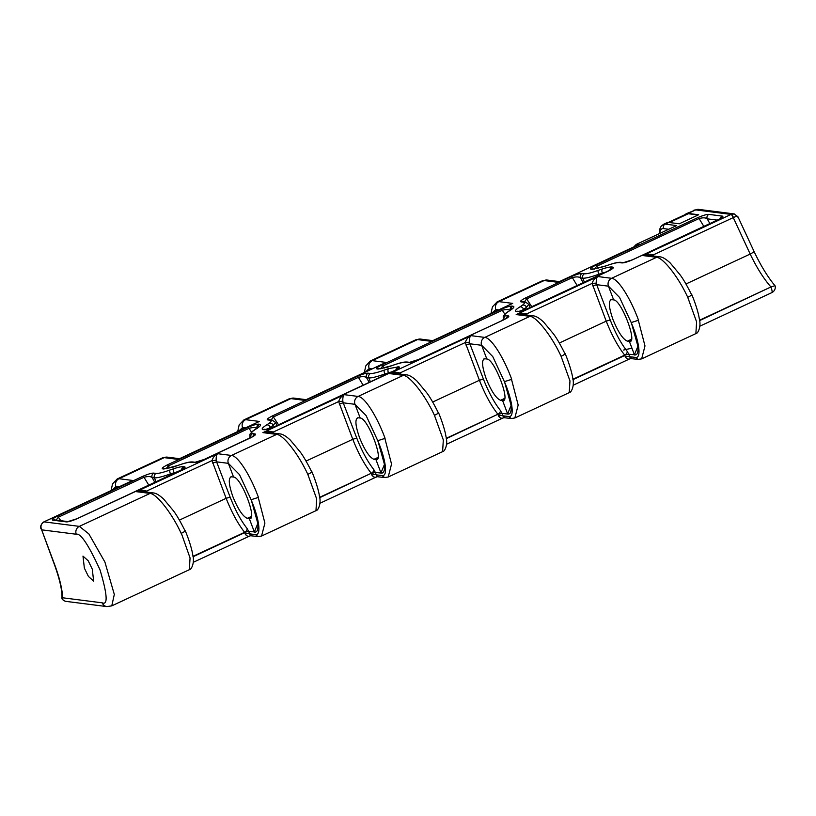 <?xml version="1.0" encoding="UTF-8"?>
<svg xmlns="http://www.w3.org/2000/svg" width="816" height="816" viewBox="0 0 816 816"><rect width="100%" height="100%" fill="white"/><g stroke="black" fill="none" stroke-linecap="round" stroke-linejoin="round"><path stroke-width="1.22" d="M92.279 569.119L93.646 581.114L88.403 576.412L84.354 568.109L82.987 556.104L88.23 560.816L92.279 569.119M60.782 520.69L58.354 517.201L144.004 477.278C147.89 476.248 150.603 476.34 152.133 477.554L154.438 477.85C157.253 478.033 162.588 476.717 170.452 473.882L178.388 471.454M249.767 437.447L250.328 437.927M267.883 429.012L273.258 425.35L275.522 422.382M278.521 424.789L273.391 416.966L358.397 377.349C362.284 376.319 364.987 376.411 366.517 377.624L368.832 377.92C371.647 378.104 376.982 376.778 384.836 373.952L392.782 371.525M503.044 319.393L503.605 319.872A3.397 0.857 65 0 1 503.768 319.841C508.358 317.465 509.827 316.139 508.154 315.853L505.849 315.568C504.298 315.323 504.635 314.323 506.879 312.589A3.397 2.897 -127.3 0 0 506.114 312.987L503.248 316.088L503.288 320.015M521.159 310.957L526.534 307.295L528.799 304.327M531.797 306.734L526.657 298.911L572.332 277.624C576.218 276.593 578.932 276.685 580.462 277.899L582.767 278.195C585.582 278.378 590.917 277.063 598.781 274.237L606.727 271.81M145.656 491.966A3.397 0.694 139.9 0 1 146.503 491.12L211.997 460.591L216.199 460.255C216.026 456.715 216.526 454.532 217.699 453.706C215.026 454.951 213.119 457.246 211.997 460.591L226.134 498.321C231.724 512.448 237.884 523.77 244.616 532.297L248.676 531.389L247.095 528.493C240.904 520.618 235.253 510.163 230.132 497.117L216.587 461.836L228.368 463.345L239.496 474.637L251.124 499.718M273.911 433.143L273.146 432.092C269.729 430.858 266.322 431.042 262.915 432.633L276.695 434.387L231.479 455.461C238.119 455.787 250.645 475.983 258.437 497.372L251.093 499.739C258.672 517.283 261.895 535.592 255.459 534.602L249.594 533.848A3.397 1.418 -18.1 0 0 245.3 534.235C247.126 536.581 249.094 536.908 251.216 535.225C250.93 536.245 250.39 535.786 249.594 533.848A9.506 2.397 -115 0 0 248.676 531.389L255.632 532.042M400.554 374.116L399.779 373.065C396.372 371.831 392.955 372.014 389.548 373.606L403.328 375.36L358.112 396.433C364.762 396.76 377.288 416.956 385.07 438.345L377.737 440.711A37.026 9.323 65 0 1 383.744 459.163C384.887 465.202 384.866 469.445 383.693 471.883A37.026 9.323 65 0 1 382.582 472.892A37.026 9.323 65 0 1 381.062 473.096L375.309 472.362L373.738 469.465C367.547 461.591 361.886 451.136 356.765 438.09L343.22 402.808L355.001 404.318L366.129 415.609L377.767 440.691C385.305 458.255 388.528 476.564 382.092 475.575L376.227 474.82A3.397 1.418 -18.1 0 0 371.933 475.208C373.759 477.554 375.737 477.88 377.849 476.197C377.563 477.217 377.023 476.758 376.227 474.82A9.506 2.397 -115 0 0 375.309 472.362L371.341 473.627A6.11 1.54 65 0 1 371.933 475.208M525.565 314.884A3.397 0.694 139.9 0 1 526.422 314.027C523.005 312.803 519.598 312.987 516.191 314.578L529.972 316.333L484.755 337.406C491.395 337.732 503.921 357.928 511.703 379.318L504.37 381.684A37.026 9.323 65 0 1 510.388 400.136C511.52 406.174 511.499 410.417 510.337 412.845A37.026 9.323 65 0 1 509.215 413.865A37.026 9.323 65 0 1 507.695 414.069L501.942 413.335L500.371 410.438C494.18 402.563 488.529 392.098 483.409 379.063L469.853 343.781L481.644 345.29L492.762 356.582L504.4 381.664C511.948 399.218 515.171 417.527 508.735 416.548L502.87 415.793A9.506 2.397 -115 0 0 501.952 413.335L497.974 414.599A6.11 1.54 65 0 1 498.566 416.18A3.397 1.418 161.9 0 1 502.87 415.793C503.656 417.731 504.196 418.19 504.482 417.17C502.37 418.853 500.402 418.516 498.566 416.18M527.187 315.088L526.422 314.027L592.09 283.417L596.282 283.091C596.119 279.551 596.618 277.358 597.791 276.542C595.109 277.787 593.212 280.082 592.09 283.417L606.227 321.157C611.816 335.274 617.977 346.606 624.709 355.123L628.759 354.226L627.188 351.319C620.996 343.444 615.346 332.989 610.215 319.954L596.669 284.672L608.461 286.181L619.579 297.473L631.217 322.555M652.198 255.857A3.397 0.694 139.9 0 1 653.055 255C649.638 253.776 646.231 253.96 642.824 255.551L656.605 257.305L611.572 278.297C618.212 278.623 630.737 298.819 638.52 320.209L631.186 322.575C638.765 340.109 641.988 358.418 635.542 357.428L629.687 356.684A3.397 1.418 -18.1 0 0 625.382 357.071C627.218 359.407 629.187 359.744 631.298 358.051C631.013 359.081 630.472 358.622 629.687 356.684A9.506 2.397 -115 0 0 628.759 354.226L635.715 354.868M62.189 598.822L62.026 598.852A6.11 6.11 0 0 0 66.269 601.412A6.11 5.845 -82.7 0 1 62.189 598.822L62.648 597.781L102.224 602.83A6.11 5.845 97.3 0 0 106.896 606.594L111.782 605.86L114.311 594.415L104.897 562.02L88.862 533.909L79.356 526.371A6.11 5.845 97.3 0 0 76.245 534.245C80.611 532.95 88.546 544.843 100.031 569.915C107.335 594.456 108.069 605.431 102.224 602.83M247.319 518.344C242.872 516.518 238.068 509.317 232.907 496.74C228.582 484.276 228.143 477.635 231.581 476.819L233.57 477.064C241.25 476.983 257.958 521.036 249.298 518.599L247.319 518.344L251.43 516.426M373.952 459.316C369.505 457.49 364.711 450.289 359.55 437.713C355.225 425.248 354.776 418.608 358.224 417.792L360.203 418.037C367.894 417.955 384.601 462.009 375.931 459.571L373.952 459.316L378.063 457.399M500.585 400.289C496.148 398.463 491.344 391.262 486.183 378.685C481.858 366.221 481.42 359.581 484.857 358.765L486.836 359.009C494.527 358.928 511.234 402.982 502.574 400.544L500.585 400.289L504.696 398.371M627.402 341.18C622.965 339.354 618.161 332.153 613 319.576C608.675 307.112 608.226 300.472 611.674 299.645L613.652 299.9C621.343 299.809 638.051 343.873 629.381 341.425L627.402 341.18L631.513 339.262M542.405 280.775L544.139 280.551L498.923 301.624L497.128 301.879L542.405 280.775L547.25 280.061A6.11 5.845 97.3 0 0 544.139 280.551L557.92 282.305L636.704 245.545M415.762 339.803L417.506 339.578L372.29 360.652L370.484 360.907L415.762 339.803L420.607 339.089A6.11 5.845 97.3 0 0 417.506 339.578L431.287 341.333L510.061 304.572M289.129 398.83L290.873 398.606L245.647 419.679L243.851 419.934L289.129 398.83L293.974 398.116A6.11 5.845 97.3 0 0 290.873 398.606L304.643 400.36L305.612 399.86M162.486 457.858L164.23 457.633L119.014 478.717L117.218 478.961L162.486 457.858L167.341 457.144A6.11 5.845 97.3 0 0 164.23 457.633L178.01 459.388L256.795 422.627M685.297 214.547A43.136 10.863 65 0 1 686.389 213.659L695.722 209.896L688.153 213.425L698.659 214.761L679.289 223.788L668.783 222.452L665.213 224.114L676.709 225.583L675.169 226.297M668.712 229.265L663.53 228.602A3.397 3.244 -82.7 0 1 665.213 224.114A43.136 10.863 65 0 0 663.439 224.359L667.019 222.686A43.136 10.863 65 0 1 668.783 222.452M686.389 213.659A43.136 10.863 65 0 1 688.153 213.425M57.273 516.191C52.673 518.578 51.214 519.904 52.877 520.18A3.397 3.244 -82.7 0 1 54.611 519.904L67.85 521.597L76.949 518.741A3.397 0.857 65 0 1 77.092 518.721L180.02 470.74C184.62 468.364 186.079 467.038 184.406 466.762L183.61 466.66C181.897 466.487 178.755 467.119 174.165 468.568L169.871 470.036C163.139 472.464 158.569 473.596 156.142 473.413L153.836 473.127C151.939 472.954 148.298 474.004 142.922 476.269L57.273 516.191A3.397 0.857 65 0 1 58.354 517.201L56.131 520.098M52.877 520.18L66.167 521.873C68.075 522.046 71.716 520.996 77.092 518.721M173.686 466.925A3.397 1.693 72.4 0 0 173.39 466.966A3.397 1.693 72.4 0 0 173.125 467.109L177.419 465.63C184.151 463.202 188.72 462.08 191.148 462.254L193.453 462.55C195.361 462.713 198.992 461.662 204.367 459.398L250.492 437.896C255.092 435.52 256.55 434.194 254.878 433.918L252.572 433.622C251.022 433.378 251.369 432.378 253.603 430.644A3.397 2.897 -127.3 0 0 252.838 431.042L249.971 434.143L250.012 438.08M257.04 428.237A3.397 3.244 -82.7 0 1 258.876 424.167C256.969 423.994 253.327 425.044 247.952 427.319L167.27 464.926C162.67 467.303 161.211 468.629 162.884 468.904A3.397 3.244 -82.7 0 1 164.608 468.639L165.413 468.741A3.397 3.244 -82.7 0 0 163.679 469.006L173.125 467.109M369.26 382.49L366.517 377.624A3.397 3.244 -82.7 0 1 368.23 373.187C366.323 373.024 362.681 374.075 357.306 376.339L272.299 415.966C267.709 418.343 266.24 419.669 267.913 419.944A3.397 3.244 -82.7 0 1 269.637 419.679L271.942 419.975A3.397 3.244 -82.7 0 1 271.952 419.975A3.397 3.244 -82.7 0 0 270.218 420.24C271.769 420.485 271.432 421.484 269.188 423.218A3.397 2.897 52.7 0 1 273.258 425.35M388.416 372.728A3.397 1.693 -107.6 0 1 388.559 368.628L384.265 370.107C377.533 372.535 372.953 373.657 370.535 373.483L368.23 373.187M269.188 423.218L266.669 424.922C262.334 427.655 261.151 429.216 263.119 429.593L263.925 429.695C265.822 429.869 269.464 428.818 274.839 426.544L394.414 370.811C399.004 368.434 400.472 367.108 398.8 366.833L388.559 368.628M388.069 366.996A3.397 1.693 72.4 0 0 387.773 367.037A3.397 1.693 72.4 0 0 387.508 367.18L391.802 365.701C398.534 363.273 403.114 362.151 405.532 362.324L407.837 362.62C409.744 362.783 413.386 361.733 418.761 359.468L503.768 319.841M510.316 310.182A3.397 3.244 -82.7 0 1 512.142 306.112C510.245 305.939 506.603 306.989 501.228 309.254L381.653 364.997C377.063 367.373 375.595 368.699 377.267 368.975A3.397 3.244 -82.7 0 1 378.991 368.699L379.797 368.812A3.397 3.244 -82.7 0 0 378.073 369.077L387.508 367.18M583.195 282.775L580.462 277.899A3.397 3.244 -82.7 0 1 582.165 273.472C580.268 273.299 576.626 274.349 571.251 276.624L525.575 297.911C520.975 300.288 519.517 301.614 521.189 301.889A3.397 3.244 -82.7 0 1 522.913 301.624L525.218 301.92A3.397 3.244 -82.7 0 1 525.229 301.92M602.351 273.003A3.397 1.693 -107.6 0 1 602.494 268.913L598.21 270.382C591.467 272.809 586.898 273.941 584.47 273.768L582.165 273.472M521.189 301.889L523.495 302.185C525.045 302.43 524.698 303.419 522.464 305.164L519.945 306.867C515.6 309.601 514.417 311.161 516.395 311.539L517.191 311.641C519.098 311.814 522.74 310.763 528.115 308.489L608.359 271.096C612.949 268.709 614.407 267.383 612.745 267.107L611.939 267.005C610.225 266.832 607.084 267.464 602.494 268.913M605.747 265.975C612.479 263.548 617.059 262.426 619.477 262.599L621.782 262.895C623.689 263.068 627.331 262.018 632.706 259.743L717.815 220.075C722.405 217.688 723.863 216.362 722.201 216.087L708.91 214.394C707.003 214.22 703.361 215.271 697.986 217.546L595.598 265.271C590.998 267.648 589.54 268.974 591.212 269.249A3.397 3.244 -82.7 0 1 592.936 268.984L593.742 269.086A3.397 3.244 -82.7 0 0 592.018 269.362L605.747 265.975A3.397 0.949 -110.1 0 1 605.87 265.883A3.397 0.949 -110.1 0 1 606.023 265.873M111.649 605.921L189.322 569.711C191.454 569.782 194.891 562.55 192.739 554.839C191.678 547.393 187.231 535.245 185.222 530.706L184.946 530.573C185.681 530.869 184.487 531.777 181.366 533.297L190.057 557.981L189.322 569.711M147.278 492.17L146.503 491.12C143.096 489.886 139.689 490.069 136.282 491.66L150.062 493.415C156.509 493.802 171.748 512.856 181.183 533.389L181.366 533.297C184.385 531.808 185.518 530.93 184.763 530.655M62.026 598.852L61.945 598.352C62.363 590.968 59.874 579.768 54.478 564.754L41.657 529.839C40.259 526.32 41.035 523.668 43.993 521.863L130.152 481.654M653.83 256.061L653.055 255L733.451 217.525C736.491 216.128 737.98 216.016 737.919 217.189M734.288 213.935L731.003 214.445A3.397 0.857 -115 0 1 733.268 217.617L750.19 254.051C756.748 267.73 763.664 278.695 770.936 286.967L699.567 320.627M770.977 287.344A6.11 1.54 65 0 1 771.773 292.658A6.11 6.11 0 0 0 775.2 285.977L775.2 285.977C767.754 277.052 760.696 265.516 753.994 251.348A6.11 0.877 -24.9 0 1 750.19 254.051L685.96 283.988M774.894 285.671L771.62 286.804M398.932 373.912A3.397 0.694 -40.1 0 1 399.779 373.065L465.273 342.536L469.475 342.2C469.302 338.66 469.802 336.478 470.975 335.651C468.292 336.896 466.395 339.191 465.273 342.536L479.41 380.266C485 394.393 491.161 405.715 497.893 414.232L446.291 438.682M272.289 432.939A3.397 0.694 -40.1 0 1 273.146 432.092L338.64 401.564L342.832 401.227C342.659 397.688 343.159 395.505 344.332 394.679C341.659 395.923 339.762 398.218 338.64 401.564L352.777 439.294C358.367 453.421 364.528 464.743 371.249 473.27L319.658 497.719M571.251 276.624A3.397 0.857 65 0 1 572.332 277.624L577.167 285.58M384.214 368.067L382.745 365.996L502.309 310.264L504.778 314.109M357.306 376.339A3.397 0.857 65 0 1 358.397 377.349L363.232 385.305M169.82 467.996L168.351 465.926L249.033 428.318L251.501 432.164M598.148 268.342L596.68 266.271L699.077 218.545L703.912 226.501M360.203 418.037L355.001 404.318A6.11 5.845 -82.7 0 1 358.112 396.433L344.332 394.679L262.915 432.633L267.209 432.296L279.796 433.898A6.11 5.845 -82.7 0 0 276.695 434.387C283.152 434.775 298.381 453.829 307.816 474.361L316.69 498.953L315.965 510.683L261.569 536.041L264.904 523.097L258.244 497.464L251.093 499.739A37.026 9.323 65 0 1 257.111 518.191C258.244 524.229 258.233 528.472 257.06 530.91A37.026 9.323 65 0 1 255.938 531.92A37.026 9.323 65 0 1 254.419 532.124M635.542 357.428L638.092 359.417L641.662 358.877L644.987 345.923L638.326 320.3L631.186 322.575A37.026 9.323 65 0 1 637.194 341.027C638.336 347.065 638.316 351.298 637.153 353.736A37.026 9.323 65 0 1 636.031 354.756A37.026 9.323 65 0 1 634.511 354.96M731.003 214.445L642.824 255.551L647.119 255.204L659.716 256.816A6.11 5.845 -82.7 0 0 656.605 257.305C663.061 257.693 678.29 276.746 687.725 297.279L696.599 321.871L695.875 333.601L641.662 358.877M613.652 299.9L608.461 286.181A6.11 5.845 -82.7 0 1 611.572 278.297L597.791 276.542L516.191 314.578L520.486 314.231L533.072 315.843A6.11 5.845 -82.7 0 0 529.972 316.333C536.428 316.72 551.657 335.774 561.092 356.306L569.966 380.899L569.231 392.629C571.363 392.7 574.801 385.458 572.659 377.757C571.588 370.311 567.14 358.163 565.141 353.624L564.856 353.491C565.59 353.787 564.397 354.695 561.275 356.215C564.295 354.725 565.427 353.848 564.672 353.573M569.242 392.629L514.845 417.986L518.17 405.042L511.52 379.409L504.37 381.684M486.836 359.009L481.644 345.29A6.11 5.845 -82.7 0 1 484.755 337.406L470.975 335.651L389.548 373.606L393.842 373.259L406.439 374.87A6.11 5.845 -82.7 0 0 403.328 375.36C409.785 375.748 425.014 394.801 434.449 415.334L443.323 439.926L442.598 451.656L388.212 477.013L391.537 464.069L384.877 438.437L377.737 440.711M315.965 510.683L315.965 510.683C318.087 510.755 321.524 503.513 319.382 495.812C318.311 488.366 313.864 476.218 311.865 471.679L311.59 471.546C312.324 471.842 311.131 472.75 308.009 474.269C311.029 472.78 312.161 471.903 311.396 471.628M610.745 299.778L611.674 299.645M630.309 341.302L629.381 341.425L634.43 354.756L635.256 354.96M483.929 358.887L484.857 358.765M503.492 400.411L502.574 400.544L507.623 413.865L508.898 413.987M357.296 417.914L358.224 417.792M376.859 459.439L375.931 459.571L380.98 472.892L382.265 473.015M230.653 476.942L231.581 476.819M250.216 518.466L249.298 518.599L254.347 531.92L255.173 532.134M142.922 476.269A3.397 0.857 65 0 1 144.004 477.278L148.838 485.234M251.481 500.667L257.825 523.433L254.347 531.92M378.124 441.64L384.458 464.396L380.98 472.892M504.757 382.612L511.091 405.368L507.623 413.865M631.574 323.503L637.908 346.259L634.43 354.756M492.17 312.905L495.812 309.509L496.363 310.957M365.537 371.933L369.179 368.536L369.73 369.985M238.894 430.96L242.546 427.564L243.086 429.012M112.261 489.988L115.903 486.591L116.453 488.039M381.062 473.096L381.806 473.107M507.695 414.069L508.45 414.079M384.836 362.936L383.428 363.599M233.57 477.064L228.368 463.345A6.11 5.845 -82.7 0 1 231.479 455.461L217.699 453.706L136.282 491.66L140.576 491.324L153.163 492.925C155.846 493.027 159.365 495.098 163.7 499.127L173.288 510.622C176.399 514.621 180.316 521.353 185.038 530.798M695.875 333.601C697.996 333.673 701.434 326.431 699.292 318.73C698.221 311.284 693.773 299.135 691.774 294.596L691.489 294.464C692.233 294.76 691.04 295.667 687.919 297.187C690.938 295.698 692.07 294.821 691.305 294.545M442.598 451.656C444.73 451.727 448.168 444.485 446.015 436.784C444.944 429.338 440.497 417.19 438.498 412.651L438.223 412.519C438.957 412.814 437.764 413.722 434.642 415.242C437.662 413.753 438.794 412.876 438.039 412.6M255.459 534.602L258.009 536.581L250.359 535.704L193.259 562.316M193.025 556.747L244.698 532.654A6.11 1.54 65 0 1 244.708 532.654L244.698 532.654A6.11 1.54 65 0 1 245.3 534.235M382.092 475.575L384.642 477.554L377.002 476.677L319.892 503.288M508.735 416.548L511.285 418.526L503.635 417.649L446.536 444.261M638.092 359.417L630.452 358.53L573.169 385.234M572.934 379.654L624.791 355.48A6.11 1.54 65 0 1 625.382 357.071M247.952 427.319A3.397 0.857 65 0 1 249.033 428.318C252.929 427.288 255.632 427.38 257.162 428.594M501.228 309.254A3.397 0.857 65 0 1 502.309 310.264C506.195 309.233 508.909 309.325 510.439 310.539M166.127 468.721L168.351 465.926A3.397 0.857 65 0 0 167.27 464.926M271.157 419.873L273.391 416.966A3.397 0.857 65 0 0 272.299 415.966M380.511 368.781L382.745 365.996A3.397 0.857 65 0 0 381.653 364.997M524.433 301.818L526.657 298.911A3.397 0.857 65 0 0 525.575 297.911M594.456 269.066L596.68 266.271A3.397 0.857 -115 0 0 595.598 265.271M697.986 217.546A3.397 0.857 -115 0 1 699.077 218.545C702.964 217.525 705.667 217.617 707.197 218.831A3.397 3.244 -82.7 0 1 708.91 214.394M733.451 217.525A3.397 0.969 -115.3 0 0 731.085 214.404L695.722 209.896A6.11 5.845 -82.7 0 1 698.833 209.406L734.063 213.904L737.909 216.709L753.994 251.348M43.707 522.005A3.397 0.969 64.7 0 1 43.829 521.893L132.794 480.471L119.014 478.717A6.11 5.845 97.3 0 0 115.903 486.591L118.779 486.958M41.137 529.033C39.882 526.922 40.78 524.545 43.829 521.893L43.829 521.893A3.397 0.969 64.7 0 1 43.993 521.863L79.356 526.371L150.062 493.415A6.11 5.845 -82.7 0 1 153.163 492.925M572.883 379.277L624.709 355.123A3.397 2.448 141 0 0 627.188 351.319M446.25 438.314L497.893 414.232A3.397 2.448 141 0 0 500.371 410.438M319.607 497.342L371.249 473.27A3.397 2.448 141 0 0 373.738 469.465M192.974 556.369L244.616 532.297A3.397 2.448 141 0 0 247.095 528.493M720.283 218.698A3.397 3.244 -82.7 0 1 722.201 216.087M621.782 262.895A3.397 3.244 -82.7 0 1 623.455 262.619L621.2 262.324A3.397 3.244 -82.7 0 0 619.477 262.599M610.827 269.708A3.397 3.244 -82.7 0 1 612.745 267.107M517.191 311.641A3.397 3.244 -82.7 0 1 518.874 311.365L527.972 308.509A3.397 0.857 65 0 1 528.115 308.489M506.236 318.464A3.397 3.244 -82.7 0 1 508.154 315.853M407.837 362.62A3.397 3.244 -82.7 0 1 409.52 362.335L407.255 362.049A3.397 3.244 -82.7 0 0 405.532 362.324M396.882 369.434A3.397 3.244 -82.7 0 1 398.8 366.833M263.925 429.695A3.397 3.244 -82.7 0 1 265.598 429.42L274.706 426.564A3.397 0.857 65 0 1 274.839 426.544M252.97 436.519A3.397 3.244 -82.7 0 1 254.878 433.918M193.453 462.55A3.397 3.244 -82.7 0 1 195.126 462.264L204.235 459.418A3.397 0.857 65 0 1 204.367 459.398M153.836 473.127A3.397 3.244 97.3 0 0 152.133 477.554L154.867 482.419M182.498 469.363A3.397 3.244 -82.7 0 1 184.406 466.762M66.167 521.873A3.397 3.244 -82.7 0 1 67.85 521.597L67.901 521.597M675.209 226.236L637.051 244.066A6.11 5.845 97.3 0 0 634.318 246.646M698.159 214.996L688.286 213.731A42.799 10.781 -115 0 0 686.531 213.965L668.396 222.421M174.022 472.658A3.397 1.693 -107.6 0 1 174.165 468.568M170.881 474.963L170.452 473.882A3.397 0.949 -110.1 0 1 169.871 470.036M177.419 465.63A3.397 0.949 -110.1 0 1 177.541 465.538C188.006 461.938 189.832 461.866 192.872 461.978L195.177 462.274M250.757 437.723A3.397 3.244 -82.7 0 1 252.572 433.622M385.274 375.023L384.836 373.952A3.397 0.949 -110.1 0 1 384.265 370.107M391.802 365.701A3.397 0.949 -110.1 0 1 391.925 365.609C402.39 362.008 404.216 361.937 407.255 362.049M504.033 319.668A3.397 3.244 -82.7 0 1 505.849 315.568M522.464 305.164A3.397 2.897 52.7 0 1 526.534 307.295M523.495 302.185A3.397 3.244 -82.7 0 1 525.218 301.92L528.819 304.368L530.196 307.479M599.209 275.308L598.781 274.237A3.397 0.949 -110.1 0 1 598.21 270.382M602.014 267.271A3.397 1.693 72.4 0 0 601.718 267.311A3.397 1.693 72.4 0 0 601.453 267.454M557.92 282.305L639.336 244.361L637.051 244.066A3.397 0.857 65 0 0 636.919 244.086A3.397 0.857 65 0 0 636.806 244.188M431.287 341.333L512.703 303.389L498.923 301.624A6.11 5.845 97.3 0 0 495.812 309.509L498.688 309.876M304.643 400.36L386.07 362.416L372.29 360.652A6.11 5.845 97.3 0 0 369.179 368.536L372.045 368.903M178.01 459.388L259.427 421.444L245.647 419.679A6.11 5.845 97.3 0 0 242.546 427.564L245.412 427.931M162.884 468.904L163.679 469.006M253.603 430.644L256.122 428.941C260.467 426.207 261.65 424.646 259.672 424.269L258.876 424.167M267.913 419.944L270.218 420.24M377.267 368.975L378.073 369.077M506.879 312.589L509.398 310.886C513.733 308.152 514.916 306.592 512.948 306.214L512.142 306.112M591.212 269.249L592.018 269.362M62.648 597.781C62.261 589.101 59.629 578.146 54.764 564.917L41.657 529.839L76.245 534.245M610.215 319.954L606.227 321.157L559.327 343.016M483.409 379.063L479.41 380.266L432.684 402.043M356.765 438.09L352.777 439.294L306.051 461.081M230.132 497.117L226.134 498.321L179.418 520.108M156.142 473.413A3.397 3.244 -82.7 0 0 154.438 477.85L156.06 481.868M709.94 223.696L707.197 218.831L717.55 220.147A3.397 0.857 65 0 1 717.672 220.096A3.397 0.857 65 0 1 717.815 220.075M770.936 286.967L699.516 320.249M631.003 340.67L629.381 341.425M504.186 399.789L502.574 400.544M377.553 458.816L375.931 459.571M250.91 517.844L249.298 518.599M370.535 373.483A3.397 3.244 -82.7 0 0 368.832 377.92L370.454 381.939M584.47 273.768A3.397 3.244 -82.7 0 0 582.767 278.195L584.389 282.214M212.588 463.049L216.587 461.836L216.199 460.255M339.232 404.022L343.22 402.808L342.832 401.227M465.865 344.995L469.853 343.781L469.475 342.2M592.681 285.886L596.669 284.672L596.282 283.091M270.698 428.176L270.32 427.329A3.397 2.407 58.4 0 0 266.669 424.922M523.964 310.121L523.597 309.274A3.397 2.407 58.4 0 0 519.945 306.867M698.833 209.406L693.967 210.13M623.506 262.619L632.563 259.763A3.397 0.857 65 0 1 632.706 259.743M609.98 270.208A3.397 3.244 -82.7 0 1 611.939 267.005M516.395 311.539A3.397 3.244 -82.7 0 1 518.119 311.273L518.925 311.375M527.87 308.601A3.397 0.857 65 0 1 527.972 308.509L611.551 269.351M511.01 309.692A3.397 3.244 -82.7 0 1 512.948 306.214M511.928 309.182L508.919 311.09A3.397 2.407 58.4 0 1 509.398 310.886M503.523 319.954A3.397 0.857 65 0 1 503.625 319.862L506.971 318.107M396.046 369.934A3.397 3.244 -82.7 0 1 397.994 366.731M263.119 429.593A3.397 3.244 -82.7 0 1 264.843 429.328L265.649 429.43M257.744 427.747A3.397 3.244 -82.7 0 1 259.672 424.269M258.652 427.237L255.643 429.145A3.397 2.407 58.4 0 1 256.122 428.941M191.148 462.254A3.397 3.244 -82.7 0 1 192.872 461.978M204.133 459.51A3.397 0.857 65 0 1 204.235 459.418L253.694 436.162M181.652 469.863A3.397 3.244 -82.7 0 1 183.61 466.66M663.53 228.602A39.739 10.006 -115 0 0 659.675 233.478M688.286 213.731L669.416 222.533M165.413 468.741L177.541 465.538M276.92 425.534L275.543 422.423L271.942 419.975M379.797 368.812L391.925 365.609M593.742 269.086L605.87 265.883C616.335 262.283 618.161 262.211 621.2 262.324M111.098 490.538L112.516 483.949L117.218 478.961M167.341 457.144L179.428 458.684M237.731 431.511L239.149 424.922L243.851 419.934M293.974 398.116L306.061 399.656M364.364 372.484L365.792 365.894L370.484 360.907M420.607 339.089L432.694 340.629M491.008 313.456L492.425 306.867L497.128 301.879M547.25 280.061L559.337 281.602M279.796 433.898C282.489 434 285.998 436.07 290.333 440.099L299.921 451.595C303.042 455.593 306.959 462.325 311.671 471.77M533.072 315.843C535.755 315.945 539.274 318.016 543.609 322.045L553.197 333.54C556.318 337.538 560.235 344.26 564.947 353.705M659.716 256.816C662.398 256.918 665.907 258.988 670.252 263.017L679.83 274.513C682.951 278.511 686.868 285.233 691.58 294.678M406.439 374.87C409.122 374.972 412.631 377.043 416.976 381.072L426.564 392.567C429.675 396.566 433.592 403.288 438.314 412.733M771.773 292.658L699.812 326.206M261.569 536.041L258.009 536.581M388.202 477.013L384.642 477.554M514.835 417.986L511.285 418.526M66.269 601.412L106.896 606.594M384.815 362.947L306.561 399.718M179.928 458.745L178.969 458.898M433.204 340.69L432.245 340.843M559.837 281.663L558.878 281.816M721.007 218.331L632.563 259.763M506.114 312.987L508.919 311.09M409.571 362.345L418.618 359.479L503.625 319.862M397.616 369.077L274.706 426.564M252.838 431.042L255.643 429.145M183.223 469.006L76.949 518.741M634.124 246.748L636.919 244.086L675.913 225.91M663.439 224.359L661.113 226.267L659.736 229.153L659.185 233.702M623.536 350.044L631.941 348.167"/></g></svg>
